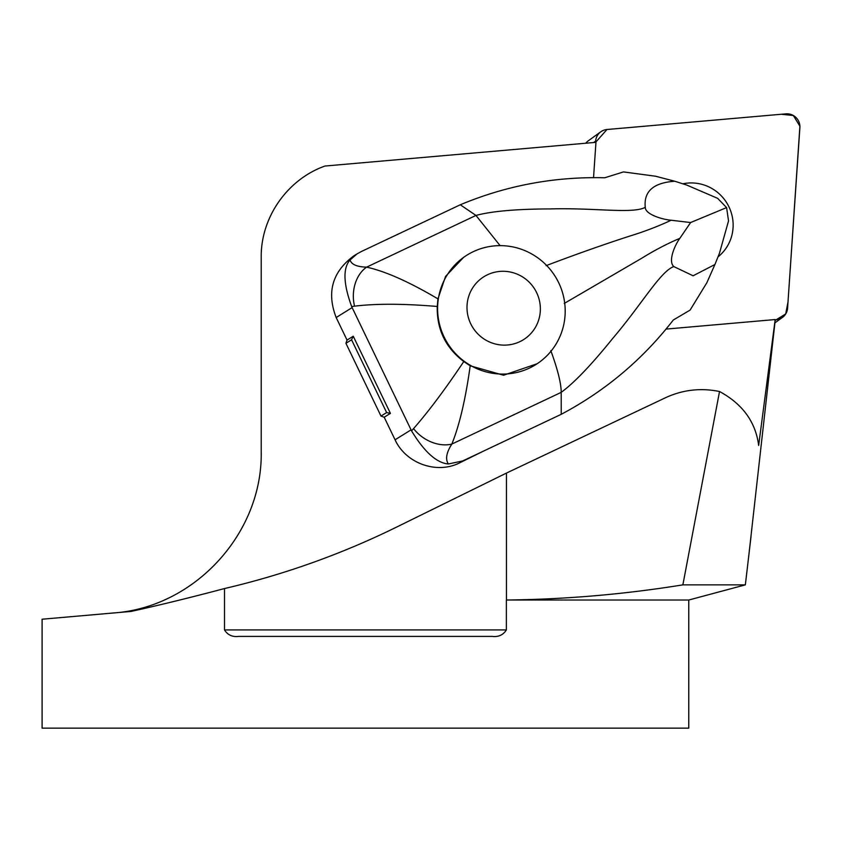<?xml version="1.0" encoding="UTF-8"?>
<svg xmlns="http://www.w3.org/2000/svg" width="842" height="842" viewBox="0 0 842 842"><rect width="100%" height="100%" fill="white"/><g stroke="black" fill="none" stroke-linecap="round" stroke-linejoin="round"><path stroke-width="1.26" d="M224.498 629.932L506.368 629.932C503.211 634.994 498.475 637.152 492.16 636.394L238.718 636.394C232.413 637.152 227.666 635.005 224.498 629.932L224.498 588.558C189.429 597.831 158.285 605.451 131.068 611.439L42.1 619.217L42.1 728.141L688.767 728.141L688.767 600.02L506.452 600.009C565.687 599.367 624.49 594.315 682.873 584.864L719.531 391.509C700.733 387.688 682.715 389.772 665.454 397.761L506.452 473.078L506.452 600.009M506.368 629.932L506.368 600.02M682.82 183.809A41.679 40.826 -125.8 0 1 728.972 206.89A41.679 40.826 -125.8 0 1 717.963 256.936M131.068 611.439L113.628 612.965C194.744 607.335 262.672 533.207 261.209 451.912L261.209 257.168C260.799 217.352 287.448 179.283 325.001 166.032L595.957 142.33L593.536 177.746M665.875 329.106L775.177 319.55L758.663 445.46C755.642 421.989 742.591 404.002 719.531 391.509M749.043 553.404L775.019 321.96M167.726 598.494L164.337 600.02M462.668 460.953L483.297 451.207L459.406 462.984L462.668 460.953L448.323 463.984C436.63 462.963 424.368 451.922 411.549 430.872L413.559 428.61C428.346 411.791 445.081 389.425 463.784 361.544C445.576 347.704 436.724 329.348 437.251 306.477C403.76 303.636 376.195 303.53 354.566 306.162L351.661 306.572C343.336 283.722 342.799 268.198 350.03 259.967L357.166 253.81L361.692 251.358L460.29 204.774C506.326 185.524 554.489 176.515 604.777 177.767L623.49 171.915L655.508 176.21L674.8 181.251C653.476 182.693 643.625 191.387 645.267 207.332C645.277 214.605 663.033 219.604 671.106 220.236L690.619 222.541L726.604 207.595L717.668 198.354L686.704 185.04L674.8 181.251M357.166 253.81L353.682 255.979C332.327 271.871 326.486 292.385 336.168 317.529L347.041 340.094L345.925 343.294L380.984 416.074L384.205 417.232L395.066 439.798C405.833 463.363 436.503 474.414 459.406 462.984M688.767 600.02L745.349 584.864L682.873 584.864M224.498 588.558A792.185 776.008 144.2 0 0 396.677 527.05L506.452 473.078M690.619 222.541L679.831 238.349C675.105 244.633 667.706 261.188 673.8 266.567L693.092 275.776L714.921 264.525L719.5 253.116L728.53 220.899L726.604 207.595M483.297 451.207L561.235 414.306L561.204 392.361C574.402 382.647 591.6 364.639 612.787 338.337C641.488 304.751 660.36 271.377 673.8 266.567M347.041 340.094L353.251 336.221L390.425 413.369L386.625 412.569L380.984 416.074M384.205 417.232L390.425 413.369M336.168 317.529L352.135 307.604L411.549 430.872M352.135 307.604L351.661 306.572M345.925 343.294L351.567 339.789L386.625 412.569M353.251 336.221L351.567 339.789M354.566 306.162A32.333 24.534 -89 0 1 366.607 267.146C385.299 271.25 409.086 281.817 437.945 298.878L445.544 276.408L463.574 257.41A64.666 63.35 54.2 0 0 446.839 342.062A64.666 63.35 54.2 0 0 529.45 368.08A64.666 63.35 54.2 0 0 539.227 362.302A64.666 63.35 54.2 0 0 555.962 277.649A64.666 63.35 54.2 0 0 473.351 251.632A64.666 63.35 54.2 0 0 463.574 257.41M500.095 245.632L475.962 215.436L460.29 204.774M561.235 414.306C605.293 390.951 642.657 359.523 673.305 320.002L690.072 310.119L706.848 282.754L714.921 264.525M350.03 259.967C351.44 264.493 356.966 266.882 366.607 267.146L475.962 215.436C491.791 211.195 516.62 209.016 550.436 208.921C594.715 207.648 632.774 214.11 645.267 207.332M546.069 265.651C576.57 254.084 604.882 244.096 631.005 235.686C645.519 231.171 658.886 226.024 671.106 220.236M564.266 303.425L641.836 258.178C654.687 250.211 667.348 243.601 679.831 238.349M550.815 350.609C557.73 369.627 561.193 383.542 561.204 392.361L451.849 444.071A32.333 23.787 -146.5 0 1 413.559 428.61M463.784 361.544L470.194 365.807L503.59 375.237L537.185 363.723L539.227 362.302M470.194 365.807C465.584 399.119 459.469 425.199 451.849 444.071C446.397 452.512 445.218 459.143 448.323 463.984M437.945 298.878L437.251 306.477M519.809 341.684A37.185 36.427 -125.8 0 1 467.078 304.962A37.185 36.427 -125.8 0 1 524.156 277.976A37.185 36.427 -125.8 0 1 519.809 341.684M585.758 143.224A12.83 12.567 -125.8 0 1 588.221 140.856L600.778 131.805A12.83 12.567 54.2 0 0 595.652 141.088L595.568 142.361L606.977 129.51L781.271 114.259L793.364 115.512L799.9 126.174L788.017 301.815L785.712 313.929L776.292 319.707A12.83 12.567 54.2 0 0 787.586 308.13L799.889 127.668A12.83 12.567 54.2 0 0 785.912 113.859L606.945 129.51A12.83 12.567 54.2 0 0 600.778 131.805M395.066 439.798L411.033 429.873M775.114 320.56L776.292 319.707M595.652 141.088L593.663 142.53M745.349 584.864L751.022 536.564M774.914 322.854L782.46 317.413"/></g></svg>
